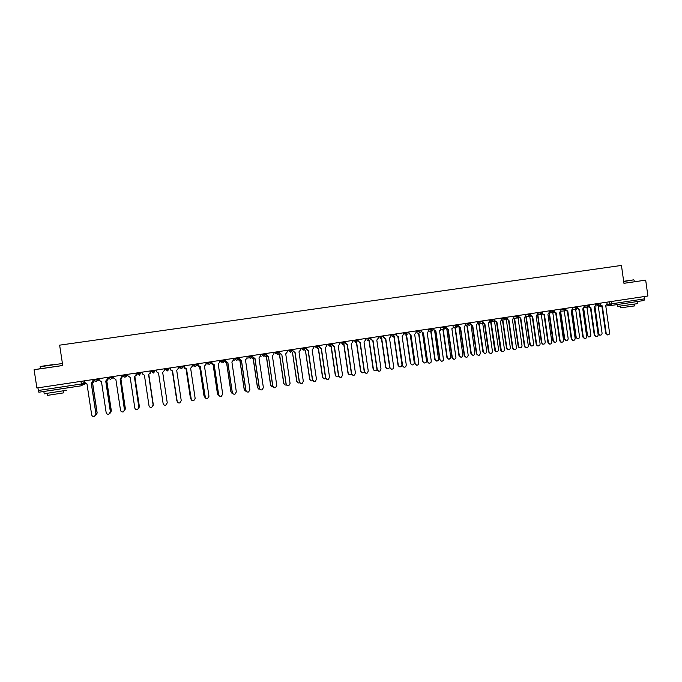 <?xml version="1.0" encoding="UTF-8"?>
<svg xmlns="http://www.w3.org/2000/svg" width="682" height="682" viewBox="0 0 682 682"><rect width="100%" height="100%" fill="white"/><g stroke="black" fill="none" stroke-linecap="round" stroke-linejoin="round"><path stroke-width="1.02" d="M40.357 368.681L34.1 369.721L36.896 387.998L647.9 295.997L645.683 280.14L623.945 283.294M34.1 369.721L62.735 365.526L59.632 345.16L621.447 265.434L623.945 283.32L645.683 280.14M80.911 381.374L81.823 385.714L38.857 392.227L38.354 390.488L81.311 383.992L84.849 382.934M37.945 387.845L38.354 390.488M644.277 296.542L644.601 298.844L644.021 300.506L611.208 305.476L611.711 303.814L644.601 298.844M600.62 304.905L602.342 305.937L606.196 333.353L607.611 334.905C608.898 334.922 609.555 334.223 609.555 332.816L605.71 305.425L607.057 303.601L606.852 302.177M607.688 334.913L605.701 333.37L601.856 305.988M601.575 306.013L600.288 305.28M594.994 306.891L598.753 333.609L600.143 335.135C601.422 335.152 602.061 334.47 602.061 333.089L598.276 306.15L599.248 305.647M600.228 335.152L598.284 333.626L594.551 307.105M589.154 306.593L590.893 307.667L594.764 335.16L596.136 336.712C597.466 336.755 598.131 336.055 598.14 334.623L594.278 307.156L595.633 305.323L595.437 303.899M596.273 336.729L594.286 335.177L590.424 307.718M590.638 307.701L588.83 306.985M577.611 308.281L579.385 309.415L583.272 336.976L584.602 338.519C585.957 338.604 586.648 337.914 586.665 336.439L582.786 308.895L584.15 307.062L583.945 305.63M584.781 338.553L582.803 336.993L578.916 309.458M579.12 309.44L577.304 308.69M583.698 308.469L587.492 335.391L588.847 336.917C590.152 336.959 590.808 336.277 590.825 334.862L587.014 307.855L587.978 307.369M588.984 336.934L587.032 335.408L583.281 308.767M572.258 310.088L576.171 337.181L577.475 338.698C578.822 338.775 579.495 338.102 579.521 336.652L575.693 309.568L576.674 309.057M577.663 338.732L575.719 337.198L571.934 310.395M623.663 281.316L633.8 279.833L623.663 281.308M633.8 279.833L623.698 281.555M637.107 301.845L637.363 303.678L617.841 306.38M633.569 302.092L617.184 304.573M634.644 304.3L634.865 305.868L620.816 307.812M632.598 302.237L622.01 303.916M52.454 364.682L40.315 366.464L52.454 364.682M62.429 363.506L40.085 366.763M51.858 364.776L45.779 365.663L51.858 364.776M66.521 390.3L44.194 393.761M66.222 388.075L44.807 391.323M63.46 391.11L63.724 392.849L47.655 395.355M62.727 365.475L40.374 368.757L40.315 366.464M61.116 388.851L48.976 390.777M566.009 309.969L567.808 311.163L571.712 338.809L572.982 340.335C574.38 340.471 575.096 339.781 575.131 338.272L571.226 310.642L572.599 308.801L572.394 307.369M573.23 340.386L571.252 338.818L567.356 311.205M567.535 311.197L565.71 310.412M554.338 311.665L556.162 312.927L560.084 340.65L561.277 342.159C562.727 342.355 563.468 341.665 563.52 340.105L559.598 312.407L560.979 310.557L560.774 309.117M561.61 342.236L560.834 342.168L559.641 340.659L555.719 312.97M555.881 312.961L554.048 312.134M549.922 344.086L549.061 343.984L547.953 342.509L544.014 314.734L544.449 314.7L548.388 342.5L549.496 343.975C550.988 344.248 551.772 343.575 551.84 341.955L547.91 314.172L549.291 312.322L549.087 310.881M544.159 314.734L542.318 313.865M542.599 313.353L543.588 314.769M560.672 311.827L564.781 338.98L566.034 340.48C567.415 340.616 568.115 339.934 568.149 338.451L564.312 311.29L565.378 310.668M566.282 340.531L564.338 338.997L560.519 311.981M548.993 313.558L549.47 313.532L553.332 340.795L554.509 342.27C555.932 342.466 556.665 341.793 556.717 340.258L552.855 313.021L554.065 312.168M554.841 342.347L552.897 340.804L549.044 313.575M537.28 315.272L537.936 315.28L541.815 342.611L542.906 344.06C544.381 344.333 545.148 343.668 545.216 342.074L541.337 314.76L542.454 314.095M543.332 344.171L542.48 344.069L541.397 342.62L537.646 315.306M530.792 315.033L532.668 316.482L536.623 344.367L537.621 345.791C539.172 346.175 539.999 345.51 540.101 343.813L536.146 315.954L537.544 314.095L537.339 312.646M538.175 345.953L537.194 345.791L536.205 344.367L532.25 316.516M532.369 316.516L530.519 315.604M525.515 316.977L526.333 317.028L530.229 344.444L531.21 345.842C532.736 346.217 533.554 345.578 533.656 343.907L529.761 316.516L530.758 315.996M531.755 346.013L530.801 345.851L529.82 344.453L525.924 317.07M518.917 316.704L520.818 318.272L524.79 346.243L525.643 347.581C527.263 348.11 528.149 347.479 528.294 345.689L524.313 317.744L525.72 315.877L525.515 314.428M526.351 347.837L525.234 347.581L524.381 346.243L520.409 318.306M520.511 318.306L518.652 317.343M513.674 318.665L514.663 318.792L518.584 346.286L519.42 347.607C521.014 348.127 521.883 347.513 522.02 345.74L518.115 318.272L519.002 317.88M520.11 347.854L519.019 347.607L518.184 346.294L514.271 318.826M514.364 318.826L513.589 318.818M506.965 318.323L508.201 320.071L508.9 320.08L512.898 348.127L513.563 349.337C515.251 350.079 516.197 349.491 516.41 347.564L512.421 319.543L513.827 317.676L513.623 316.218M514.45 349.721L513.171 349.337L512.497 348.127L508.499 320.114M508.584 320.114L506.717 319.091M501.773 320.344L502.932 320.574L506.862 348.144L507.527 349.337C509.19 350.062 510.119 349.482 510.324 347.59L506.394 320.046L507.161 319.756M508.405 349.713L507.144 349.337L506.479 348.144L502.549 320.6M502.625 320.608L501.688 320.531M494.842 320.531L496.01 321.819L496.905 321.895L501.381 351.025C503.12 352.065 504.151 351.545 504.458 349.457L500.452 321.358L501.867 319.474L501.662 318.017M502.489 351.622L500.997 351.025L500.537 350.019L496.522 321.93M496.411 321.938L494.706 320.838M489.847 321.751L492.711 321.512C494.083 321.819 494.817 321.239 494.902 319.781L494.8 319.057L494.91 319.764L491.782 320.233L492.711 321.512L493.563 321.64M489.795 321.998L491.125 322.356L495.533 350.991C497.246 352.014 498.252 351.503 498.559 349.457L494.612 321.827L495.251 321.623M496.624 351.58L495.158 350.991L494.706 350.002L490.759 322.39M490.648 322.407L489.71 322.236M482.737 320.872L483.589 323.438L484.851 323.72L489.122 352.611C490.861 354.069 491.969 353.651 492.438 351.358L488.414 323.183L489.838 321.29L489.633 319.832M490.452 353.532L488.508 351.921L484.476 323.754M484.365 323.762L482.626 322.595M478.79 324.197L477.673 323.916L479.258 324.155L483.461 352.551C485.175 353.984 486.266 353.574 486.726 351.324L482.762 323.618L483.316 323.464M484.774 353.455L482.865 351.878L478.9 324.189M470.597 322.697L470.921 324.581L472.72 325.553L476.82 354.086C478.466 356.055 479.642 355.791 480.35 353.276L476.3 325.016L477.741 323.123L477.528 321.657M478.346 355.45L476.411 353.839L472.362 325.587M472.242 325.595L470.478 324.342M465.934 325.561L467.315 325.953L471.356 354.001C472.976 355.936 474.135 355.672 474.834 353.208L471.177 325.357M472.865 355.339L470.955 353.753L466.974 325.987M466.855 325.996L465.584 325.587M458.381 324.538L458.594 326.013L460.512 327.403L464.595 355.774C466.062 357.982 467.264 357.837 468.202 355.322L464.118 326.857L465.584 325.084L465.354 323.49M466.173 357.385L464.246 355.765L460.171 327.437L458.261 326.09M453.922 327.386L455.312 327.769L459.318 355.654C460.768 357.828 461.953 357.683 462.873 355.22L458.995 327.215M460.879 357.24L458.986 355.646L454.979 327.803L453.59 327.411M446.096 326.388L446.309 327.863L448.244 329.261L452.337 357.709C453.513 359.806 454.715 359.823 455.951 357.769L451.868 328.707L453.095 327.94L453.112 325.331M453.914 359.329L452.004 357.7L447.912 329.295M447.869 329.295L446.309 327.863M441.851 329.227L443.232 329.602L447.256 357.564C448.415 359.619 449.6 359.636 450.811 357.624L446.812 329.116M450.487 357.615C449.268 359.627 448.091 359.61 446.932 357.556L442.916 329.636M442.865 329.636L441.527 329.244M433.735 328.247L433.948 329.73L435.892 331.128L440.009 359.661C440.964 361.622 442.132 361.775 443.522 360.13L439.54 330.574L440.461 330.182L440.794 327.181M441.595 361.281L439.685 359.653L435.576 331.162M435.508 331.162L433.948 329.73M429.703 331.068L431.084 331.435L435.133 359.482C436.062 361.4 437.213 361.554 438.586 359.943L434.698 331.094M436.685 361.076L434.818 359.474L430.777 331.469M430.709 331.469L429.396 331.094M421.305 330.122L421.519 331.605L423.471 333.004L427.605 361.63C428.407 363.463 429.532 363.719 430.99 362.389L431.271 361.051L427.145 332.449L427.87 332.211L428.62 330.531L428.407 329.048M429.191 363.25L427.299 361.613L423.172 333.038M423.079 333.046L421.519 331.605M417.486 332.935L418.859 333.285L422.925 361.409C423.71 363.216 424.818 363.463 426.259 362.159L426.531 360.838L422.516 333.029M424.485 363.003L422.627 361.4L418.569 333.319M418.45 333.319L417.196 332.952M408.791 332.006L409.012 333.489L410.982 334.896L415.133 363.6C415.824 365.339 416.907 365.663 418.39 364.572L418.825 363.02L414.673 334.342L416.156 332.415L415.943 330.923M416.711 365.228L414.835 363.583L410.692 334.93M410.564 334.93L408.62 332.782L405.389 333.259L407.214 334.692L405.355 333.259L405.287 332.535M405.21 334.802L406.574 335.143L410.658 363.353C411.34 365.058 412.405 365.373 413.855 364.299L414.281 362.781L410.257 334.947M412.209 364.947L410.368 363.336L406.293 335.177M406.165 335.177L404.929 334.819M396.216 333.899L396.43 335.391L398.407 336.797L402.585 365.586C403.207 367.248 404.247 367.624 405.73 366.703L406.293 365.006L402.124 336.235L403.616 334.308L403.403 332.816M404.162 367.214L402.303 365.569L398.135 336.831M397.99 336.831L396.157 335.408L395.944 333.941M392.849 336.686L394.205 337.01L398.314 365.305C398.919 366.933 399.95 367.3 401.4 366.396L401.962 364.725L397.913 336.848M399.865 366.899L398.041 365.288L393.94 337.044M393.804 337.053L392.585 336.703M383.557 335.8L383.77 337.3L385.765 338.715L389.959 367.589C390.53 369.192 391.545 369.593 393.011 368.8L393.693 367.001L389.499 338.153L390.999 336.209L390.786 334.717M391.528 369.218L389.695 367.564L385.5 338.749M385.347 338.749L383.514 337.317L383.293 335.842M380.428 338.587L381.767 338.894L385.893 367.266C386.455 368.843 387.453 369.235 388.893 368.459L389.567 366.72M387.436 368.868L385.637 367.248L381.519 338.928M381.357 338.928L380.172 338.596M370.82 337.718L371.042 339.227L373.045 340.642L377.257 369.601C377.785 371.153 378.783 371.579 380.232 370.889L381.016 369.005L376.805 340.071L378.314 338.127L378.092 336.627M378.817 371.23L377.001 369.576L372.798 340.668M372.619 340.676L370.795 339.235L370.573 337.76M367.939 340.497L369.26 340.787L373.404 369.243C373.924 370.769 374.895 371.187 376.328 370.505L377.01 369.584M374.938 370.838L373.156 369.218L369.022 340.821M368.843 340.821L367.7 340.506M358.007 339.653L358.229 341.162L360.241 342.577L364.486 371.622C364.981 373.139 365.953 373.583 367.393 372.969L368.254 371.025L364.026 342.006L365.543 340.054L365.33 338.545M366.029 373.25L364.239 371.596L360.011 342.611M359.815 342.611L357.999 341.171L357.777 339.687M355.373 342.424L356.677 342.688L360.838 371.23C361.332 372.713 362.287 373.156 363.702 372.551L364.316 371.903M362.364 372.824L360.608 371.204L356.447 342.722M356.251 342.722L355.152 342.432M345.118 341.588L345.339 343.106L347.368 344.521L351.631 373.659C352.108 375.143 353.063 375.603 354.495 375.049L355.424 373.054L351.17 343.95L352.705 341.989L352.483 340.48M353.157 375.288L351.401 373.634L347.155 344.555M346.925 344.563L345.118 343.114L344.904 341.622M342.748 344.367L344.018 344.606L348.204 373.225C348.673 374.682 349.61 375.143 351.017 374.597L351.545 374.128M349.704 374.827L347.982 373.199L343.805 344.632M343.583 344.64L342.535 344.376M332.151 343.54L332.373 345.058L334.419 346.482L338.698 375.705C339.15 377.163 340.096 377.64 341.52 377.129L342.517 375.1L338.246 345.902L339.781 343.941L339.559 342.424M340.199 377.334L338.485 375.671L334.214 346.516M333.958 346.524L332.168 345.066L331.955 343.575M330.079 346.337L331.282 346.533L335.484 375.236C335.936 376.669 336.865 377.137 338.263 376.635L338.69 376.311M336.968 376.831L335.28 375.211L331.085 346.558M330.838 346.567L329.858 346.328M319.108 345.51L319.329 347.027L321.384 348.459L325.681 377.768C326.124 379.209 327.062 379.695 328.477 379.226L329.525 377.155L325.229 347.871L326.78 345.902L326.559 344.384M327.155 379.388L325.485 377.734L321.196 348.485M320.915 348.493L319.142 347.036L318.92 345.535M317.266 348.28L318.468 348.468L322.697 377.257C323.132 378.672 324.044 379.149 325.442 378.689L325.757 378.484M324.146 378.851L322.501 377.223L318.281 348.493M318.008 348.502L315.212 346.848L318.579 346.345L318.477 345.603M305.979 347.488L306.201 349.014L308.264 350.446L312.595 379.84C313.021 381.264 313.95 381.758 315.357 381.323L316.457 379.226L312.143 349.857L313.703 347.88L313.481 346.354M314.027 381.451L312.407 379.806L308.094 350.471M307.787 350.48L306.03 349.014L305.809 347.513M305.451 350.437L309.824 379.294C310.25 380.692 311.154 381.178 312.544 380.752L312.74 380.641M311.239 380.88L309.645 379.26L305.408 350.446M292.774 349.474L292.996 351L295.076 352.441L299.415 381.929C299.841 383.335 300.762 383.838 302.169 383.429L303.311 381.306L298.972 351.852L300.54 349.866L300.319 348.34M300.813 383.531L299.253 381.886L294.914 352.466M294.573 352.475L292.834 351L292.612 349.499M292.484 352.398L296.883 381.34C297.292 382.721 298.196 383.216 299.577 382.815L299.628 382.79M298.247 382.917L296.721 381.306L292.459 352.406M287.506 385.611L286.014 383.983L281.802 354.444L286.167 384.026C286.585 385.424 287.489 385.927 288.895 385.543L290.08 383.403L285.724 353.856L287.301 351.861L287.071 350.326M281.265 354.478L279.569 353.003L279.339 351.494M279.484 351.477L279.714 353.012L281.675 354.47M278.111 354.009L279.569 354.35L283.857 383.403C284.232 384.716 285.093 385.236 286.431 384.938M285.17 384.963L283.703 383.361L279.424 354.376M274.096 387.7L272.689 386.089L268.444 356.473L272.834 386.131C273.243 387.521 274.147 388.032 275.545 387.666L276.773 385.509L272.391 355.876L273.976 353.873L273.755 352.338M267.873 356.498L266.21 355.024L265.989 353.506M266.116 353.489L266.338 355.024L268.316 356.49M264.872 355.893L266.44 356.336L270.754 385.475L273.132 387.078M271.999 387.009L270.618 385.432L266.321 356.354M265.886 356.371L264.812 355.944M252.655 355.51L252.886 357.061L255 358.502L259.416 388.263C259.816 389.635 260.72 390.155 262.118 389.806L263.38 387.632L258.972 357.905L260.575 355.902L260.345 354.359M260.584 389.789L259.288 388.211L254.889 358.519M254.386 358.527L252.775 357.053L252.545 355.527M251.53 357.752L253.235 358.331L257.566 387.555L259.74 389.2M258.725 389.055L257.455 387.512L253.124 358.348M252.63 358.357L251.479 357.811M239.118 357.547L239.348 359.099L241.479 360.548L245.912 390.394C246.313 391.766 247.216 392.286 248.615 391.962L249.902 389.763L245.477 359.943L247.089 357.931L246.858 356.388M246.969 391.877L245.81 390.351L241.385 360.565M240.797 360.565L239.254 359.09L239.024 357.564M238.095 359.567L239.953 360.343L244.309 389.652L246.236 391.323M245.35 391.101L244.207 389.61L239.859 360.36M239.28 360.36L238.061 359.636M225.503 359.602L225.733 361.153L227.873 362.611L232.323 392.551C232.724 393.915 233.619 394.435 235.026 394.119L236.339 391.911L231.897 361.997L233.508 359.985L233.278 358.434M233.244 393.949L232.238 392.5L227.788 362.619M227.097 362.611L225.648 361.145L225.418 359.61M224.574 361.29L226.475 362.381M226.595 362.449L230.959 391.766L232.681 393.42M231.863 393.139L230.874 391.715L226.509 362.398M225.827 362.364L224.54 361.383M211.795 361.665L212.025 363.225L214.182 364.682L218.658 394.716C219.05 396.072 219.945 396.6 221.352 396.293L222.699 394.077L218.223 364.069L219.851 362.04L219.621 360.488M219.399 395.986L218.581 394.656L214.114 364.691M213.27 364.648L211.957 363.208L211.727 361.673M210.849 361.81L211.019 362.969L212.775 364.435M213.168 364.623L217.532 393.889L218.948 395.483M218.266 395.134L217.464 393.829L213.099 364.597M212.247 364.367L211.019 362.969M206.015 362.534L207.337 363.114L209.204 362.867L210.883 362.577L210.764 361.818L210.96 362.952M198.002 363.745L198.232 365.305L200.397 366.771L204.898 396.89C205.291 398.245 206.194 398.782 207.592 398.484L208.965 396.251L204.472 366.149L206.109 364.12L205.879 362.56M205.435 397.973L200.355 366.771M199.28 366.66L198.181 365.288L197.951 363.753M197.303 363.847L197.482 365.015L198.905 366.464M199.655 366.771L204.029 396.02L205.086 397.487M204.549 397.086L199.604 366.763M198.505 366.345L197.482 365.015M197.26 363.856L197.43 364.989M184.123 365.833L184.353 367.402L186.536 368.868L191.062 399.081C191.446 400.436 192.35 400.973 193.756 400.684L195.154 398.433L190.636 368.246L192.281 366.208L192.051 364.64M191.361 399.882L186.501 368.868M185.086 368.578L184.089 365.833M183.671 365.902L184.839 368.382M186.05 368.902L190.431 398.169L191.131 399.396M190.73 398.953L186.016 368.902M184.566 368.22L183.85 367.069M183.646 365.902L183.816 367.044M170.389 369.508L170.142 367.939L170.389 369.508L172.58 370.974L177.132 401.289C177.516 402.636 178.42 403.173 179.826 402.9L181.25 400.632L176.706 370.352L178.369 368.306L178.13 366.737M177.235 401.681L172.563 370.982M170.125 369.115L170.543 370.011M172.358 371.008L177.098 401.178M176.757 400.334L172.341 371.008M156.093 370.053L156.331 371.63L158.539 373.105L163.109 403.505C163.501 404.861 164.396 405.398 165.811 405.125L167.252 402.849L162.691 372.474L164.362 370.42L164.123 368.843M141.95 372.184L142.188 373.77L144.413 375.236L149.008 405.739C149.392 407.086 150.287 407.631 151.711 407.367L153.177 405.082L148.582 374.606L153.194 405.475M148.582 374.606L150.27 372.543L150.031 370.965L150.228 373.25M153.169 404.946L148.804 374.571L153.262 404.435M150.27 373.037L150.21 370.94L150.347 372.807M127.713 374.324L127.952 375.918L130.185 377.393L134.806 407.989C135.189 409.336 136.093 409.882 137.517 409.626L139 407.325L134.388 376.754L136.085 374.691L135.735 376.021M135.871 373.097L136.11 374.657L135.846 373.097M134.422 376.754L138.949 408.168M139.026 407.64L139.333 406.25L134.865 376.652M135.914 375.756L136.289 373.037M136.315 373.028L136.127 375.526M134.891 376.643L139.281 407.086M113.383 376.481L113.63 378.075L115.88 379.559L120.518 410.249C120.902 411.596 121.805 412.141 123.237 411.894L124.746 409.584L120.109 378.919L121.856 376.805L121.191 378.467M121.618 375.245L121.856 376.805M120.16 378.911L124.55 410.794M121.575 375.253L121.814 376.839M124.738 410.206L125.335 408.467L120.833 378.706M121.498 378.16L122.462 376.328L122.283 375.143M122.325 375.134L121.848 377.922M120.885 378.68L125.147 409.652M98.967 378.655L99.214 380.249L101.473 381.741L106.145 412.525C106.528 413.872 107.432 414.426 108.864 414.179L110.39 411.851L105.727 381.093L107.509 378.97L106.025 381.016M107.27 377.402L107.509 378.97M105.795 381.085L110.45 411.775L110.041 413.326M107.202 377.41L107.449 379.013M110.382 412.661L111.251 410.692L106.716 380.735M107.065 380.42L108.361 378.45L108.182 377.265M108.242 377.257L108.421 378.416L107.568 380.189M106.776 380.692L111.311 410.615L110.91 412.133M84.457 380.837L84.696 382.44L86.981 383.932L91.669 414.818C92.053 416.165 92.965 416.719 94.397 416.472L95.949 414.145L91.26 383.284L93.067 381.153L92.053 383.037M92.829 379.576L93.067 381.153M91.345 383.267L96.026 414.059L95.454 415.807M92.743 379.593L92.991 381.195M92.607 382.628L94.193 380.795M95.915 415.082L97.083 412.934L92.496 382.738M94.269 380.923L93.255 382.406M92.564 382.67L97.151 412.857L96.597 414.562M93.784 379.431L93.997 380.215L99.009 378.936M97.509 378.877L97.628 379.652L96.119 381.707L93.903 380.215M108.285 377.248L108.395 378.024L110.16 377.802L112.104 377.47L113.238 376.507M111.984 376.694L112.104 377.47L110.612 379.516L108.395 378.033M122.692 375.083L122.803 375.85L124.584 375.629L126.485 375.296L127.236 374.401M126.366 374.529L126.485 375.296L125.002 377.342L122.803 375.859M137.005 372.926L137.116 373.693L138.915 373.463L140.773 373.148L141.157 372.304M140.654 372.381L140.773 373.148L139.307 375.185L137.116 373.702M151.225 370.786L151.344 371.554L153.152 371.323L154.976 371.008L154.985 370.215M154.857 370.241L154.976 371.008L153.518 373.028L151.344 371.554M167.295 369.184L169.085 368.877L167.542 370.914L165.47 369.422L167.295 369.184M168.965 368.11L169.085 368.877M181.361 367.069L183.1 366.763L181.574 368.792L179.519 367.308L181.361 367.069M182.989 366.004L183.1 366.763M195.325 364.964L197.038 364.665L195.512 366.686L193.475 365.202L195.325 364.964M196.919 363.907L197.038 364.665M222.997 360.787L224.634 360.505L223.142 362.509L221.121 361.034L222.997 360.787M224.523 359.746L224.634 360.505M236.705 358.723L238.308 358.442L236.816 360.446L234.813 358.971L236.705 358.723M238.197 357.692L238.308 358.442M250.328 356.669L251.897 356.396L250.413 358.391L248.418 356.916L250.328 356.669M251.786 355.646L251.897 356.396M260.413 354.793L265.4 354.359L265.289 353.608M277.327 352.603L278.819 352.338L277.361 354.316L275.383 352.85L277.327 352.603M278.708 351.588L278.819 352.338M290.694 350.582L292.152 350.326L290.702 352.296L288.742 350.838L290.694 350.582M292.041 349.585L292.152 350.326M303.984 348.579L305.408 348.323L303.967 350.292L302.015 348.834L303.984 348.579M305.297 347.59L305.408 348.323M330.318 344.615L331.674 344.367L330.25 346.32L328.323 344.87L330.318 344.615M331.571 343.634L331.674 344.367M343.361 342.645L344.691 342.407L343.276 344.35L341.358 342.91L343.361 342.645M344.581 341.673L344.691 342.407M352.56 341.026L357.624 340.454L357.513 339.721M365.407 339.099L370.479 338.519L370.369 337.786M378.178 337.181L383.258 336.593L383.148 335.868M390.863 335.28L395.961 334.674L395.85 333.95M408.475 332.049L408.586 332.773M416.02 331.495L421.135 330.881L421.024 330.165M428.484 329.619L433.607 329.005L433.505 328.281M440.879 327.761L446.011 327.13L445.9 326.414M453.198 325.902L458.338 325.271L458.236 324.555M465.439 324.061L470.589 323.43L470.486 322.714M477.613 322.228L482.779 321.589L482.677 320.881M501.747 318.596L506.948 317.948L506.845 317.241M513.708 316.798L518.925 316.141L518.823 315.434M525.6 315.007L530.835 314.351L530.732 313.643M537.416 313.226L542.676 312.561L542.574 311.862M549.172 311.461L554.449 310.787L554.347 310.088M560.86 309.696L566.154 309.023L566.051 308.324M572.479 307.949L577.79 307.275L577.688 306.576M584.031 306.209L589.359 305.527L589.257 304.828M595.514 304.479L600.859 303.797L600.765 303.098M82.94 381.067L83.332 383.642L81.823 385.714M606.989 304.36L611.711 303.814L611.387 301.495M609.162 301.836L609.486 304.112L611.183 305.485L605.787 306.005L611.021 305.502M599.069 305.817L600.416 306.516L601.916 306.371L600.416 306.516L599.137 305.766M165.215 368.681L165.47 369.422L165.359 368.655M178.897 366.618L179.519 367.308L179.4 366.541M192.495 364.572L193.475 365.202L193.356 364.444M207.226 362.355L207.337 363.114L209.374 364.597L210.883 362.585M219.664 360.761L221.121 361.034L221.002 360.275M233.338 358.783L234.813 358.971L234.702 358.221M246.918 356.788L248.418 356.916L248.308 356.166M261.837 354.128L261.948 354.879L263.925 356.345L265.4 354.367M273.823 352.807L275.383 352.85L275.272 352.108M287.148 350.821L288.742 350.838L288.631 350.096M300.387 348.843L302.015 348.834L301.913 348.093M313.558 346.874L315.212 346.848L315.101 346.106M326.635 344.913L328.323 344.87L328.221 344.137M339.636 342.969L341.358 342.91L341.256 342.176M354.205 340.224L356.217 342.398L357.624 340.471M367.087 338.281L369.081 340.454L367.138 338.272M379.883 336.354L381.869 338.519L379.934 336.345M392.602 334.444L394.58 336.601L392.644 334.436M403.48 333.379L405.355 333.259L405.244 332.535M417.819 330.642L419.771 332.79L420.265 332.628L417.955 331.367L417.844 330.642M430.308 328.767L432.252 330.906L432.891 330.659C431.689 331.179 430.871 330.787 430.436 329.483L430.333 328.758M442.729 326.891L444.664 329.031L445.525 328.588C444.28 329.372 443.385 329.048 442.848 327.607L442.746 326.891M455.082 325.033L457 327.164L458.219 326.192C457.025 327.599 456.011 327.445 455.192 325.749L455.082 325.033M470.597 323.447C469.847 325.706 468.798 325.851 467.451 323.899L467.349 323.183L469.259 325.314M479.548 321.35L480.154 323.046L481.449 323.464M489.71 320.412L491.782 320.233L491.679 319.526M503.742 317.71L505.004 319.781L505.618 319.815M515.728 315.902L517.587 318.008M527.646 314.104L529.496 316.209M539.496 312.322L541.337 314.419M551.269 310.549L553.102 312.637M562.982 308.784L564.807 310.864M574.628 307.036L576.443 309.108M586.205 305.289L588.012 307.36M597.722 303.558L599.512 305.621M206.041 362.747L207.959 364.205M192.529 364.785L194.029 366.243M178.931 366.831L180.014 368.186M318.588 346.354L317.147 348.306M275.537 353.353L275.733 352.824M260.592 356.14L261.223 356.166M247.097 358.024L248.043 358.152M233.491 359.832L234.787 360.156M219.766 361.46L221.445 362.168M165.249 368.894L165.675 369.797M139.759 374.503L141.191 372.517M126.247 376.473L127.27 374.614M111.814 378.723L113.272 376.728M97.714 380.854L99.112 379.627M83.792 384.75L85.216 383.446M606.196 333.353L605.701 333.37M598.284 333.626L598.753 333.609M594.764 335.16L594.286 335.177M583.272 336.976L582.803 336.993M587.032 335.408L587.492 335.391M575.719 337.198L576.171 337.181M571.712 338.809L571.252 338.818M560.084 340.65L559.641 340.659M548.388 342.5L547.953 342.509M564.338 338.997L564.781 338.98M552.897 340.804L553.332 340.795M595.599 306.005L599.342 305.638L600.859 303.814M354.265 340.216L354.376 340.949L356.447 342.347M341.315 342.159L341.426 342.901L343.489 344.308M328.289 344.129L328.4 344.87L330.446 346.277M315.178 346.098L315.289 346.848L317.326 348.263M301.99 348.084L302.1 348.834L304.138 350.258M288.716 350.079L288.827 350.838L290.856 352.27M275.366 352.091L275.477 352.85L277.506 354.29M261.922 354.12L262.041 354.87L264.07 356.319M248.401 356.149L248.512 356.916L250.55 358.365M234.796 358.203L234.906 358.962L236.944 360.42M221.104 360.267L221.215 361.025L223.261 362.492M207.328 362.338L207.439 363.105L209.485 364.572M193.458 364.427L193.577 365.194L195.623 366.669M179.502 366.524L179.622 367.3L181.676 368.774M165.462 368.638L165.581 369.422L167.644 370.897M151.327 370.769L151.447 371.554L153.518 373.028M137.108 372.909L137.218 373.693L139.307 375.185M122.786 375.066L122.905 375.85L125.002 377.342M108.378 377.24L108.498 378.024L110.612 379.516M93.877 379.422L93.997 380.215L96.119 381.707M584.107 307.735L587.816 307.377L589.359 305.545M572.565 309.475L576.23 309.125L577.79 307.292M560.945 311.222L564.568 310.881L566.154 309.048M549.257 312.978L552.829 312.654L554.449 310.813M537.51 314.743L541.022 314.428L542.676 312.586M525.694 316.516L529.121 316.209L530.835 314.368M513.81 318.281L517.118 318L518.925 316.167M501.858 320.046L505.004 319.781C506.266 319.892 506.914 319.287 506.948 317.965M477.75 323.242L480.154 323.046C481.671 323.831 482.549 323.353 482.788 321.614M275.511 353.293L275.656 352.833M81.729 385.731L38.857 392.227M644.021 300.506L611.183 305.485M607.611 334.905L607.116 334.922M599.674 335.152L600.143 335.135M590.595 307.701L590.118 307.744M596.136 336.712L595.659 336.72M579.061 309.44L578.6 309.492M584.602 338.519L584.124 338.528M588.387 336.925L588.847 336.917M577.023 338.707L577.475 338.698M617.866 306.525L617.594 304.564M620.594 306.252L620.833 307.923M634.294 281.76L634.055 280.038M44.228 393.957L43.878 391.715M47.39 393.608L47.68 395.509M567.458 311.197L566.998 311.239M572.982 340.335L572.522 340.344M555.779 312.961L555.336 312.995M561.277 342.159L560.834 342.168M549.496 343.975L549.061 343.984M565.591 340.497L566.034 340.48M554.074 342.279L554.509 342.27M542.48 344.069L542.906 344.06M537.621 345.791L537.194 345.791"/></g></svg>
